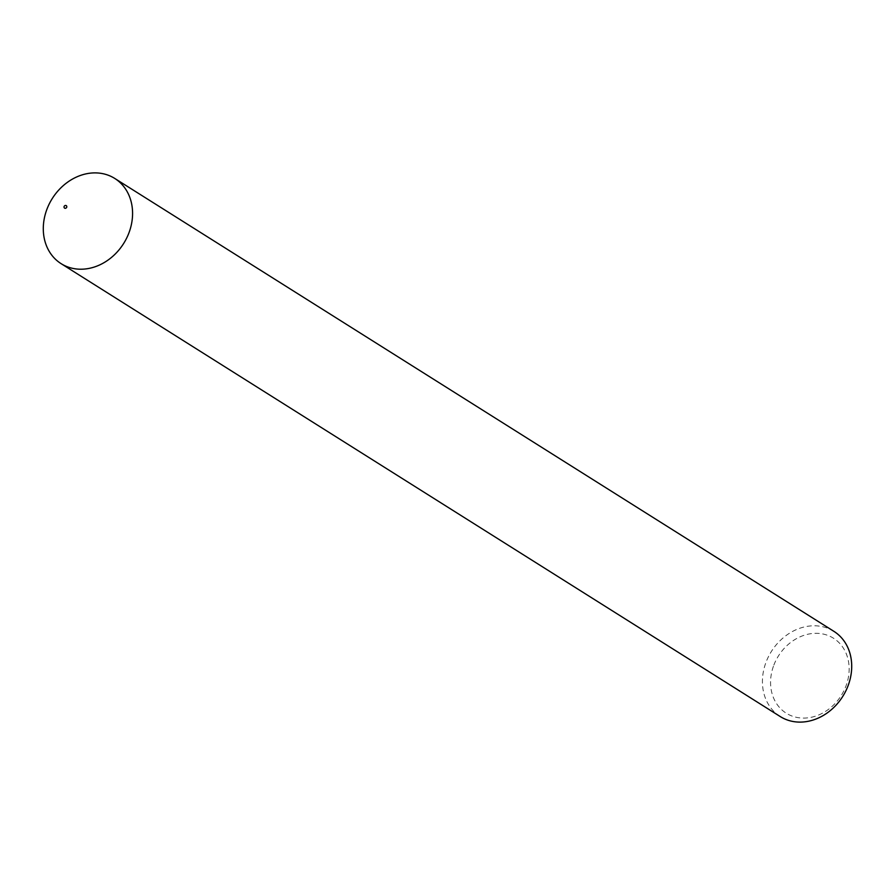 <?xml version="1.0" encoding="UTF-8"?>
<svg xmlns="http://www.w3.org/2000/svg" width="895" height="895" viewBox="0 0 895 895"><rect width="100%" height="100%" fill="white"/><g stroke="black" fill="none" stroke-linecap="round" stroke-linejoin="round"><path stroke-width="0.67" stroke-dasharray="4.47 3.36" d="M773.862 665.074A44.302 37.109 122.2 0 1 825.615 634.667A44.302 37.109 122.2 0 1 845.853 686.32A44.302 37.109 122.2 0 1 794.111 716.738A44.302 37.109 122.2 0 1 773.862 665.074M833.894 631.344A50.344 42.177 -57.8 0 0 766.165 661.875A50.344 42.177 -57.8 0 0 780.239 716.548"/><path stroke-width="1.34" d="M66.722 207.26A1.611 1.354 -57.8 0 0 64.104 206.488A1.611 1.354 -57.8 0 0 66.722 207.26M128.835 233.125A50.344 42.177 -57.8 0 0 114.761 178.452A50.344 42.177 -57.8 0 0 47.032 208.982A50.344 42.177 -57.8 0 0 61.106 263.656A50.344 42.177 -57.8 0 0 128.835 233.125M61.106 263.656L780.239 716.548A50.344 42.177 -57.8 0 0 847.968 686.018A50.344 42.177 -57.8 0 0 833.894 631.344L114.761 178.452"/></g></svg>
